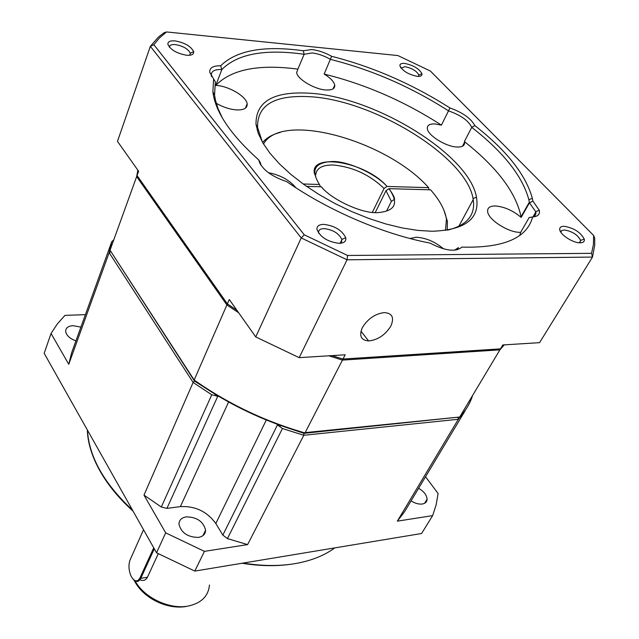 <?xml version="1.0" encoding="UTF-8"?>
<svg xmlns="http://www.w3.org/2000/svg" width="639" height="639" viewBox="0 0 639 639"><rect width="100%" height="100%" fill="white"/><g stroke="black" fill="none" stroke-linecap="round" stroke-linejoin="round"><path stroke-width="0.96" d="M186.268 516.871C196.94 517.079 203.386 521.52 205.59 530.17C205.47 534.108 203.082 536.52 198.425 537.399C187.698 537.255 181.212 532.838 178.96 524.148C179.104 520.13 181.54 517.702 186.268 516.871M75.929 340.891C69.683 338.566 66.248 335.339 65.641 331.194C65.793 327.871 68.245 326.034 73.014 325.666L80.897 327.112M418.609 488.3C423.929 491.447 426.756 495.065 427.092 499.163C426.972 501.847 425.374 503.46 422.283 504.019C418.753 504.419 415.015 503.372 411.077 500.872M158.232 553.805L147.441 577.225C145.66 580.396 143.168 581.234 139.965 579.749M153.719 547.823L139.981 577.928C137.465 582.201 134.621 581.825 131.434 576.801L130.827 575.555C128.623 569.836 128.391 564.604 130.116 559.86L143.527 529.715M154.279 548.813L140.796 578.319C138.959 581.833 136.65 582.377 133.863 579.956L133.527 579.605M110.787 251.351L194.536 381.124L215.766 394.614M280.05 425.302L303.924 433.338L458.331 417.163M113.75 239.905L112.791 242.572M215.207 394.662L215.016 395.525L211.765 394.79L193.106 382.441L143.991 495.113L161.308 507.007L166.923 508.388L217.707 396.388L215.016 395.525M217.707 396.388L218.61 396.316M194.536 381.124L193.106 382.441L109.141 252.661L68.764 364.27L51.048 333.454L44.179 353.311L156.531 552.799L165.693 532.854L143.991 495.113M110.715 251.862L109.141 252.661L111.721 241.75L113.702 239.905M457.963 417.555L458.331 419.28L465.296 410.454L404.591 511.679L397.346 521.152L458.331 419.28L303.797 435.279L247.605 544.604L204.432 551.361L194.791 571.082L421.58 533.509L432.635 515.625L397.346 521.152M303.924 433.338L303.797 435.279L282.43 428.521L277.454 424.911L222.843 535.099L215.814 523.525C207.068 511.535 195.254 505.896 180.382 506.607L166.923 508.388M280.361 425.766L279.81 426.453M276.943 424.16L277.454 424.911M111.721 241.75L71.656 352.728L68.764 364.27M51.048 333.454L57.318 323.949L64.962 315.378L85.402 314.644M425.542 476.742L438.098 493.492L436.157 504.802L432.635 515.625M282.43 428.521L227.444 538.597L247.605 544.604M165.693 532.854L204.432 551.361M227.444 538.597L222.843 535.099M156.531 552.799L194.791 571.082L156.531 552.799M398.448 423.649L399.511 423.178M322.623 188.178L321.329 186.772L306.52 186.356M443.905 210.151L447.42 221.477L447.228 230.168M372.337 212.372L384.063 188.457L386.994 186.444L428.617 187.658L429.017 189.783M445.479 230.431L446.445 219.185C445.016 209.983 439.728 200.191 430.59 189.823L388.951 188.665L386.004 190.678L375.285 212.491M305.003 432.938C265.057 421.484 228.107 403.848 194.16 380.029L195.374 381.307C228.466 404.391 264.426 421.556 303.253 432.811L459.082 417.083M110.355 250.68L109.996 250.288L136.658 176.596L137.832 170.15M472.628 395.413C470.088 403.425 465.751 410.653 459.633 417.115M194.16 380.029L110.036 250.184M504.275 344.86L499.906 349.845L459.689 417.027M499.706 348.918L499.906 349.845L342.44 360.1L305.051 432.843M238.651 312.751L226.885 304.963L194.2 379.925M342.512 358.902L342.44 360.1L328.837 355.803M227.764 304.156L226.885 304.963L136.658 176.596L137.497 176.164M386.004 190.678L391.38 201.373L394.559 199.256C394.654 197.507 392.785 193.968 388.943 188.665L388.943 188.665C399.287 203.314 395.333 211.317 377.098 212.683C361.434 213.442 331.314 199.456 321.329 186.772M315.818 176.859L314.364 173.193C310.203 152.625 365.772 161.723 386.994 186.444L387.002 186.444C376.459 174.263 349.03 161.507 333.302 161.475C314.883 162.066 310.25 169.726 319.42 184.471L320.466 186.748M303.19 184L319.42 184.471M262.613 142.505C266.535 137.784 272.406 134.43 280.225 132.425M428.617 187.658C387.178 140.62 281.527 110.914 263.516 144.023M262.421 142.162L257.565 127.425C257.126 104.852 274.762 94.628 310.474 96.745C374.015 100.331 466.23 156.779 473.036 198.513L473.227 199.568C475.544 215.143 467.005 225.319 447.612 230.104M310.203 93.254C375.133 97.056 469.314 154.614 476.486 197.235C480.009 218.762 465.184 230.104 432.004 231.262L417.73 230.399L402.171 227.939L385.684 223.914L368.679 218.394L351.578 211.517L334.828 203.458L318.845 194.408L304.044 184.607L290.777 174.319L279.347 163.792L270.017 153.296L262.948 143.08L258.268 133.383L256.007 124.405C255.608 101.393 273.676 91.01 310.203 93.254M390.788 326.186C385.165 335.068 377.761 339.98 368.591 340.938C360.987 340.244 358.918 335.779 362.393 327.551C367.824 318.757 375.125 313.765 384.311 312.591C392.338 313.206 394.495 317.735 390.788 326.186M532.622 217.012L529.14 217.548L520.673 232.324L520.122 232.324C508.596 232.708 488.332 219.8 487.661 211.725C487.261 207.907 489.786 205.982 495.249 205.966C504.171 206.669 512.813 210.479 521.168 217.404L521.065 216.733C515.905 192.403 497.006 167.346 464.377 141.57L471.75 127.353C503.444 152.09 522.478 176.196 528.852 199.664L529.467 202.795L521.168 217.404M532.918 201.125L539.324 210.319C540.099 214.313 537.87 216.525 532.63 216.964C527.071 238.155 503.484 248.204 461.861 247.101C455.735 252.285 445.103 250.935 429.967 243.068C383.903 234.377 328.654 210.782 286.823 181.7C270.8 176.236 261.431 168.976 258.707 159.91C230.503 134.549 215.231 111.857 212.891 91.832L213.626 78.98L209.704 72.095C209.576 67.758 213.226 65.657 220.663 65.785C236.51 50.321 264.043 45.313 303.261 50.753L304.14 54.275L312.112 52.949C318.118 53.66 324.261 55.809 330.531 59.403C371.85 69.803 411.204 86.976 448.594 110.922C460.679 115.092 468.403 120.571 471.75 127.353L474.825 125.587C506.663 150.508 525.841 174.782 532.359 198.41L532.918 201.125L529.467 202.795L535.841 211.908C536.233 214.345 535.218 216.03 532.782 216.956M454.585 250.216L458.411 247.589L457.197 249.809M409.974 238.507L416.165 237.245C425.774 237.78 434.935 241.662 443.65 248.891M268.388 172.69C280.329 175.006 289.523 180.054 295.977 187.826M303.261 50.753L311.848 49.546C318.238 50.297 324.828 52.55 331.617 56.304L324.157 74.076C330.403 77.894 333.933 81.584 334.74 85.131C335.06 88.693 332.08 90.307 325.818 89.979C314.404 89.356 297.159 79.012 296.648 72.534L297.886 69.132C258.779 63.948 231.406 69.363 215.774 85.394L216.421 85.442C229.002 86.153 246.446 96.537 247.165 103.798C247.517 108.143 243.914 110.18 236.366 109.916C229.689 109.349 222.971 107.136 216.238 103.27M464.377 141.57L464.545 142.281C464.896 145.596 462.42 147.178 457.109 147.034C446.142 146.794 427.858 135.484 427.331 128.679C427.012 125.292 429.576 123.71 435.023 123.95L441.437 125.14C404.367 101.234 365.268 84.212 324.157 74.076M331.617 56.304C372.984 66.855 412.419 84.068 449.928 107.951L441.437 125.14M563.997 226.278C573.766 227.891 580.524 232.181 584.278 239.13C584.717 241.494 583.359 242.724 580.18 242.82C573.071 243.124 559.916 234.553 559.716 229.521C559.564 227.396 560.986 226.318 563.997 226.278M579.685 242.812L580.643 240.344C577.632 234.721 572.185 231.262 564.293 229.96L561.753 230.535L560.818 232.205M175.014 40.888C184.679 42.669 190.885 46.24 193.633 51.599C194 54.347 191.684 55.569 186.676 55.266C176.524 53.372 170.246 49.674 167.857 44.163C167.833 41.631 170.222 40.545 175.014 40.888M190.358 53.356L189.655 55.273L190.326 53.213C188.114 48.876 183.105 45.992 175.302 44.57C171.436 44.299 169.511 45.185 169.535 47.23L169.551 47.366M404.663 63.413C413.345 65.218 419.104 68.661 421.948 73.741C422.275 75.721 420.734 76.592 417.339 76.368C408.257 74.444 402.45 70.905 399.91 65.737C399.83 63.932 401.412 63.157 404.663 63.413M418.553 76.424L418.864 75.019C416.58 70.905 411.931 68.125 404.918 66.672L401.092 68.125M323.773 224.369C334.764 225.791 342.089 230.264 345.747 237.78C346.33 241.302 344.133 243.155 339.165 243.355C327.527 241.79 320.115 237.109 316.928 229.329C316.784 226.118 319.069 224.465 323.773 224.369M339.788 243.339L341.561 241.854L341.833 239.425C338.894 233.347 332.983 229.736 324.109 228.594C320.307 228.682 318.47 230.024 318.589 232.62L318.741 233.355M519.747 235.416L520.673 232.324M299.188 357.656L347.049 259.801L592.489 257.078L539.572 342.664L502.829 344.948L500.489 348.87L342.983 359.046L345.172 354.789L299.188 357.656L255.736 336.921L301.217 237.948L347.049 259.801L347.576 255.472L591.538 253.332L592.489 257.078L594.725 245.176L594.693 238.147L593.655 235.487L430.398 71.041L397.905 55.561L166.571 31.95L163.864 32.821L158.32 37.182L150.349 46.335L301.217 237.948L304.26 234.817L347.576 255.472M260.984 165.309L260.345 162.602L258.707 159.91M260.265 162.785L259.937 163.568M260.009 162.314L259.051 161.467M222.412 118.055L218.155 108.918L215.463 100.275L214.56 94.955L215.351 81.856L213.626 78.98M211.709 76.688L211.341 75.17C211.237 71.121 214.744 69.244 221.869 69.531L215.774 85.394M220.663 65.785L221.869 69.531C237.436 53.86 264.858 48.772 304.14 54.275L297.886 69.132M166.571 31.95L159.494 37.877L153.847 44.714L150.349 46.335L117.48 141.371L138.599 171.236L137.042 175.525L227.356 303.868L236.837 310.195M331.992 355.603L342.983 359.046M500.489 348.87L504.083 344.876M227.356 303.868L229.273 299.483L255.736 336.921M532.63 216.964L529.14 217.548M449.928 107.951C462.644 112.504 470.943 118.383 474.825 125.587M153.847 44.714L304.26 234.817M591.538 253.332L593.407 244.681L593.655 235.487M243.092 563.079C261.99 566.114 279.411 566.282 295.346 563.582C311.193 560.794 324.348 555.563 334.82 547.879M135.085 580.899C143.983 597.713 169.758 609.87 188.337 606.028C201.365 603.128 208.41 596.115 209.456 585.012M87.431 430.111C89.013 456.893 104.021 483.539 132.449 510.05M147.441 577.225L140.796 578.319L139.981 577.928M228.61 402.019L180.382 506.607M161.308 507.007L211.765 394.79M215.814 523.525L266.311 420.007M315.714 174.966C316.425 168.105 322.383 164.79 333.582 165.022C352.896 166.955 369.725 174.759 384.063 188.457M202.97 535.602L205.59 530.17M424.576 503.3L427.092 499.163M289.363 564.461C274.714 566.394 258.939 565.994 242.013 563.255M133.104 511.216C115.635 495.393 102.959 478.731 95.075 461.238C90.147 450.032 87.583 439.616 87.367 430.007M185.949 606.531C167.25 609.686 143.08 598.463 134.046 580.132M391.38 201.373L386.683 210.822M446.445 219.185L447.42 221.477M458.778 226.382L473.227 199.568M473.036 198.513L476.486 197.235M368.591 340.938L360.995 331.178M532.982 216.885L535.841 211.908M245.4 108.183L247.165 103.798M333.111 88.821L334.74 85.131M462.492 146.227L464.545 142.281M580.643 240.344L584.278 239.13M190.326 53.213L193.633 51.599M418.864 75.019L421.948 73.741M341.833 239.425L345.747 237.78M579.301 242.788L580.683 240.512M418.273 76.424L418.888 75.13M340.212 243.132L341.881 239.665M257.134 129.925L257.725 128.511M257.565 127.425L256.007 124.405M529.356 202.14L521.065 216.733M260.177 164.007L260.432 163.408M214.92 97.519L214.281 99.165M211.205 75.945L211.381 75.482M528.852 199.664L532.359 198.41M535.77 211.573L539.324 210.319M260.377 163.001L259.059 160.493M214.56 94.955L212.891 91.832M211.341 75.17L209.704 72.095M560.515 231.701L559.716 229.521M169.535 47.23L167.857 44.163M400.661 67.542L399.91 65.737M318.589 232.62L316.928 229.329"/></g></svg>
